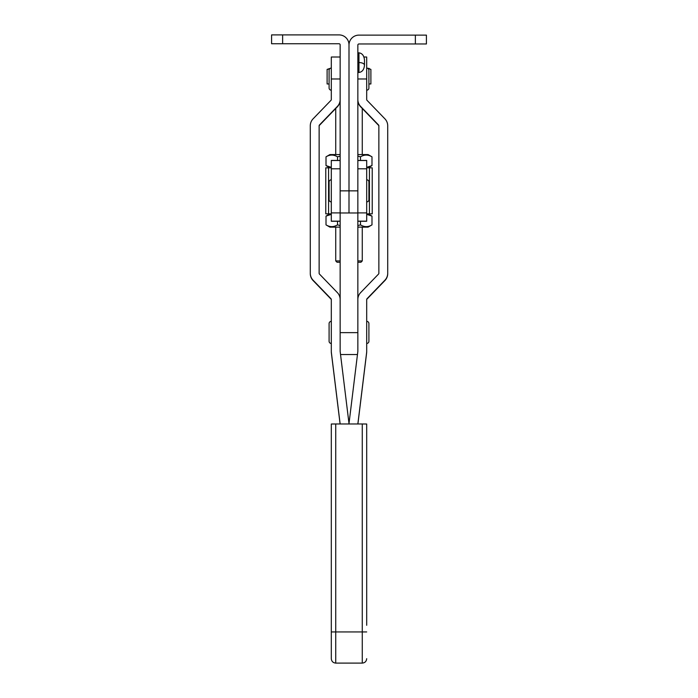 <?xml version="1.0" encoding="UTF-8"?>
<svg xmlns="http://www.w3.org/2000/svg" width="698" height="698" viewBox="0 0 698 698"><rect width="100%" height="100%" fill="white"/><g stroke="black" fill="none" stroke-linecap="round" stroke-linejoin="round"><path stroke-width="1.05" d="M357.847 332.632L357.847 45.073A1.108 1.108 0 0 1 358.955 43.965L426.417 43.965L426.417 35.118L358.955 35.118A9.955 9.955 0 0 0 349 45.073L349 190.851L340.153 190.851L340.153 44.855A1.108 1.108 0 0 0 339.045 43.747L271.583 43.747L271.583 34.9L339.045 34.9A9.955 9.955 0 0 1 349 44.855L349 212.969L340.153 212.969L340.153 351.373A1.108 1.108 180 0 0 340.162 351.504L348.921 422.892A9.955 9.955 0 0 1 349 423.974A9.955 9.955 180 0 1 349.079 422.892L357.838 351.504A1.108 1.108 0 0 0 357.847 351.373L357.847 332.632L340.153 332.632M340.153 190.851L340.153 212.969M357.847 190.851L349 190.851L349 212.969L357.847 212.969M357.847 62.523L358.955 62.523C362.288 62.689 364.129 63.535 364.487 65.071C364.129 69.53 362.288 71.999 358.955 72.47L358.955 52.83L357.847 52.83M358.955 72.47L357.847 72.47M358.955 52.83C362.288 53.301 364.129 55.77 364.487 60.229L364.487 65.071M335.729 663.1C333.042 662.838 331.567 661.364 331.306 658.676L331.306 424.009L335.729 423.974L335.729 663.1L362.271 663.1L362.271 423.974L366.694 424.009L366.694 625.286M331.306 592.777L331.306 632.327M331.306 549.509L331.306 587.838M362.271 423.974L335.729 423.974M366.694 592.777L366.694 587.838M366.694 496.348L366.694 462.966M331.306 501.295L331.306 539.615M363.937 57.018L366.694 57.018L366.694 99.544A1.108 1.108 180 0 0 367.008 100.311L384.921 118.852A9.955 9.955 0 0 1 387.713 125.771L387.713 273.284A9.955 9.955 0 0 1 384.921 280.195L367.008 298.744A1.108 1.108 180 0 0 366.694 299.512L366.694 351.373A9.955 9.955 0 0 1 366.625 352.586L357.856 423.974M357.899 423.974L366.625 352.918A9.955 9.955 0 0 0 366.694 351.705M366.694 299.843A1.108 1.108 180 0 1 367.008 299.076L384.921 280.526A9.955 9.955 0 0 0 387.713 273.616L387.713 273.284M357.847 299.512A9.955 9.955 180 0 1 360.639 292.602L378.552 274.052A1.108 1.108 0 0 0 378.866 273.284L378.866 125.771A1.108 1.108 0 0 0 378.552 125.003L360.639 106.454A9.955 9.955 180 0 1 357.847 99.544M378.866 126.102A1.108 1.108 0 0 0 378.552 125.335L360.639 106.785A9.955 9.955 180 0 1 357.847 99.875M331.306 321.35A2.216 2.216 0 0 0 329.09 323.567L329.09 341.261A2.216 2.216 0 0 0 331.306 343.468M366.694 343.468A2.216 2.216 0 0 0 368.91 341.261L368.91 323.567A2.216 2.216 0 0 0 366.694 321.35M357.847 160.435L366.694 160.435L366.694 221.266L357.847 221.266M340.153 221.266L331.306 221.266L331.306 160.435L340.153 160.435M328.566 213.85L328.566 167.843L325.774 167.843L325.774 213.85L331.306 213.85M366.694 213.85L372.226 213.85L372.226 167.843L366.694 167.843M328.566 167.843L331.306 167.843M366.694 168.794L357.847 168.794L357.847 221.17L366.694 221.17M331.306 168.794L340.153 168.794L340.153 221.17L331.306 221.17M331.306 68.081A2.216 2.216 0 0 0 329.09 70.289L329.09 87.992L329.09 70.289M331.306 90.199A2.216 2.216 0 0 1 329.09 87.992M366.694 90.199A2.216 2.216 0 0 0 368.91 87.992L368.91 70.289A2.216 2.216 0 0 0 366.694 68.081M331.306 179.787A2.216 2.216 0 0 0 329.09 182.004L329.09 199.698L329.09 182.004A2.216 2.216 0 0 1 331.306 179.787M331.306 201.905A2.216 2.216 0 0 1 329.09 199.698A2.216 2.216 0 0 0 331.306 201.905M366.694 201.905A2.216 2.216 0 0 0 368.91 199.698L368.91 182.004L368.91 199.698A2.216 2.216 0 0 1 366.694 201.905M366.694 179.787A2.216 2.216 0 0 1 368.91 182.004M340.144 423.974L331.376 352.586A9.955 9.955 180 0 1 331.306 351.373L331.306 299.512A1.108 1.108 0 0 0 330.992 298.744L313.079 280.195A9.955 9.955 180 0 1 310.287 273.284L310.287 125.771A9.955 9.955 180 0 1 313.079 118.852L330.992 100.311A1.108 1.108 0 0 0 331.306 99.544L331.306 57.018L340.153 57.018M331.306 351.705L331.306 351.705A9.955 9.955 180 0 0 331.376 352.918L340.101 423.974M340.153 299.512A9.955 9.955 0 0 0 337.361 292.602L319.448 274.052A1.108 1.108 180 0 1 319.134 273.284L319.134 125.771A1.108 1.108 180 0 1 319.448 125.003L337.361 106.454A9.955 9.955 0 0 0 340.153 99.544M331.306 299.843A1.108 1.108 0 0 0 330.992 299.076L313.079 280.526A9.955 9.955 180 0 1 310.287 273.616L310.287 273.284M319.134 126.102A1.108 1.108 180 0 1 319.448 125.335L337.361 106.785A9.955 9.955 0 0 0 340.153 99.875M340.153 227.129L329.918 227.129L326.01 224.869L326.01 216.11L331.306 214.347M334.656 226.169L335.729 225.768M357.847 227.129L368.082 227.129L371.99 224.869C368.169 227.208 364.339 227.208 360.491 224.869L357.847 225.559M368.082 213.85L371.99 216.11L371.99 224.869M329.918 213.85L326.01 216.11M340.153 225.559L337.509 224.869C333.688 227.208 329.849 227.208 326.01 224.869M360.491 221.266L360.491 224.869M337.509 221.266L337.509 224.869M366.694 214.347L371.99 216.11M357.847 154.572L368.082 154.572L371.99 156.832L371.99 165.583L366.694 167.354M340.153 154.572L329.918 154.572L326.01 156.832C329.831 154.494 333.661 154.494 337.509 156.832L340.153 156.134M329.918 167.843L326.01 165.583L326.01 156.832M368.082 167.843L371.99 165.583M357.847 156.134L360.491 156.832C364.312 154.494 368.151 154.494 371.99 156.832M337.509 160.435L337.509 156.832M360.491 160.435L360.491 156.832M331.306 167.354L326.01 165.583M357.847 260.921L362.271 260.921L360.945 262.256L357.847 262.256M340.153 262.256L337.055 262.256L335.729 260.921L340.153 260.921M368.91 83.961L370.891 83.961L370.891 69.407L367.925 68.299M329.09 83.961L327.109 83.961L327.109 69.407L329.639 68.832M330.337 68.299L327.109 69.407M282.638 34.9L282.638 43.747M415.362 35.118L415.362 43.965M366.694 631.934L331.306 631.934M357.847 78.979L366.694 78.979M369.434 213.85L369.434 167.843M357.847 212.899L366.694 212.899M331.306 212.899L340.153 212.899M331.306 160.523L340.153 160.523M357.847 160.523L366.694 160.523M340.153 78.979L331.306 78.979M357.472 354.532L340.528 354.532M362.271 663.1C364.958 662.838 366.433 661.364 366.694 658.676M335.729 260.921L335.729 227.129M335.729 154.572L335.729 108.478M368.614 68.299L369.321 68.561M362.271 260.921L362.271 227.129M362.271 154.572L362.271 108.478"/></g></svg>
